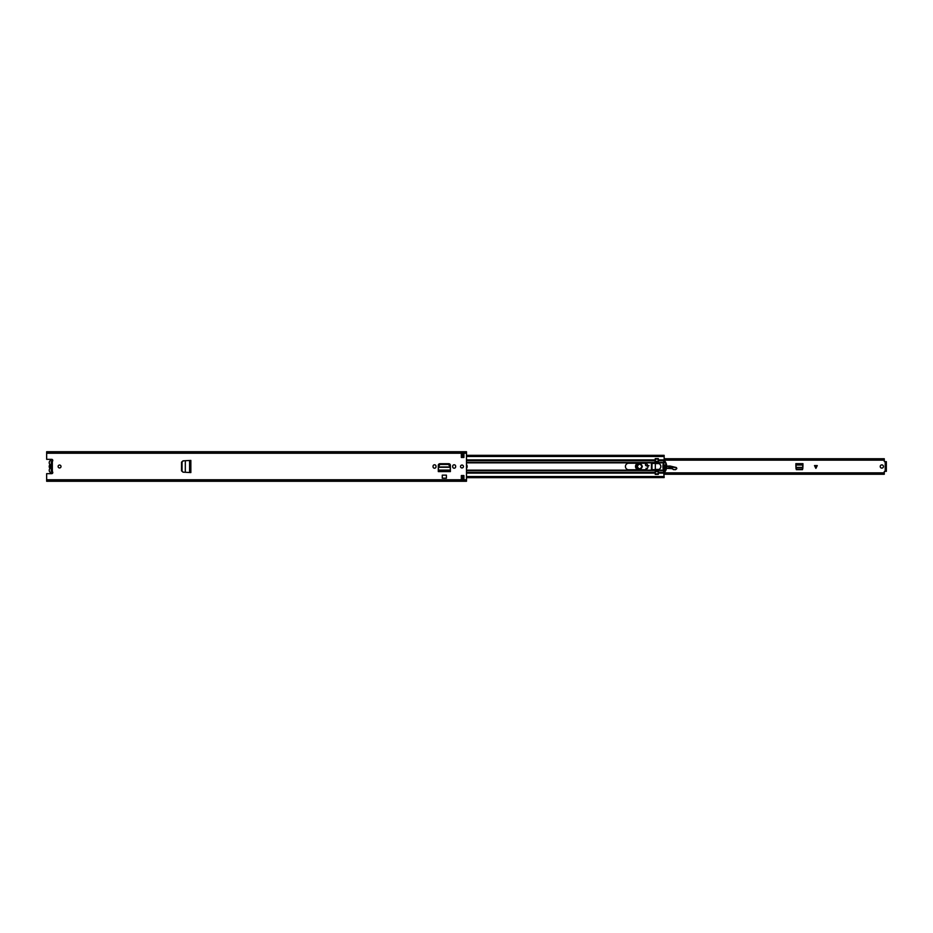 <?xml version="1.0" encoding="UTF-8"?>
<svg xmlns="http://www.w3.org/2000/svg" width="933" height="933" viewBox="0 0 933 933"><rect width="100%" height="100%" fill="white"/><g stroke="black" fill="none" stroke-linecap="round" stroke-linejoin="round"><path stroke-width="1.4" d="M181.842 470.978L183.031 472.168L181.538 470.862L181.538 462.138L183.031 460.832L181.842 462.115L181.842 470.978M183.23 460.832L185.305 460.715L183.23 460.832L182.04 462.115L182.052 470.978L183.031 472.168L185.329 472.285L183.23 472.168M190.857 472.576L185.305 472.285L185.329 460.704L190.857 460.424L190.857 472.576L189.644 472.518M189.994 472.53L190.764 472.53L189.586 472.518L189.586 460.482L190.239 460.459M433.04 466.722A1.481 1.481 0 0 0 434.521 468.214A1.481 1.481 0 0 0 436.014 466.722L436.014 466.278A1.481 1.481 0 0 0 434.521 464.786A1.481 1.481 0 0 0 433.04 466.278L433.04 466.722M452.68 466.722A1.481 1.481 0 0 0 454.161 468.214A1.481 1.481 0 0 0 455.654 466.722L455.654 466.278A1.481 1.481 0 0 0 454.161 464.786A1.481 1.481 0 0 0 452.68 466.278L452.68 466.722M58.114 466.5A1.458 1.458 0 0 0 59.572 467.958A1.458 1.458 0 0 0 61.018 466.5A1.458 1.458 0 0 0 59.572 465.042A1.458 1.458 0 0 0 58.114 466.5M460.529 466.5A1.458 1.458 0 0 0 461.975 467.958A1.458 1.458 0 0 0 463.433 466.5A1.458 1.458 0 0 0 461.975 465.042A1.458 1.458 0 0 0 460.529 466.5M463.911 475.538L463.911 479.422L461.334 479.422L461.334 475.538L463.911 475.538M461.334 457.462L461.334 453.578L463.911 453.578L463.911 457.462L461.334 457.462M46.65 452.155L466.5 451.735L46.65 451.735L46.65 459.328L51.653 459.328A1.131 1.131 0 0 1 52.341 461.357L51.373 461.73M51.373 471.27L52.341 471.643A1.131 1.131 0 0 1 51.653 473.672L46.65 473.672L46.65 481.265L466.5 481.265L466.5 452.155M450.382 470.629L450.382 465.31A1.586 1.586 0 0 0 448.796 463.724L439.898 463.724A1.586 1.586 0 0 0 438.3 465.31L438.3 471.398L450.382 471.398L450.359 470.209M442.277 475.142L446.417 475.142L446.417 478.186L442.277 478.186L442.277 475.142M46.65 480.81L466.5 480.81M46.65 452.19L466.5 452.19M461.334 454.546L463.911 454.546M463.911 478.454L461.334 478.454M51.373 461.753L51.373 471.247M450.382 470.582L450.382 471.597L438.3 471.597L438.3 470.629M438.323 470.092L438.312 471.352L438.323 470.092L450.359 470.092L450.207 467.258L438.475 467.258L438.323 470.092M438.51 466.966L450.173 466.966L448.528 464.436L440.108 464.436L438.568 465.859L438.475 467.363M450.173 466.966L450.114 465.532L448.528 464.109L440.108 464.109L438.51 466.64M450.173 466.64L450.207 467.363M190.239 472.541L190.857 460.424M52.773 472.681A2.554 2.554 0 0 1 49.601 468.984A1.038 1.038 0 0 0 49.601 467.899A2.647 2.647 0 0 1 49.601 465.101A1.038 1.038 0 0 0 49.601 464.016A2.554 2.554 0 0 1 52.773 460.319M51.268 464.552L50.464 466.5L51.268 468.448A2.029 2.029 0 0 1 51.268 464.552L51.268 461.753L52.236 461.753M51.268 468.448L51.268 471.247L52.236 471.247M796.969 469.649L796.001 468.693M802.812 468.693L801.844 469.649M883.446 466.5A1.609 1.609 0 0 1 881.825 468.109A1.609 1.609 0 0 1 880.216 466.5A1.609 1.609 0 0 1 881.825 464.891A1.609 1.609 0 0 1 883.446 466.5M817.273 465.59L815.885 468.378L814.486 465.59L817.273 465.59M796.304 469.649L802.508 469.649L802.963 463.654L795.861 463.654L796.304 469.649M885.382 461.742L884.286 461.543L884.286 458.744L664.156 458.744M664.156 473.567L884.286 473.567L884.286 471.457L885.382 471.258M664.156 459.433L884.286 459.433M884.286 473.567L884.286 474.256L664.156 474.256M655.234 474.256L655.328 470.01L658.231 470.01L658.231 474.244L655.328 474.244L658.231 474.244M886.35 462.162L886.35 471.34L885.382 471.34L885.382 470.372L886.35 470.372M885.382 462.162L885.382 470.372M802.963 465.019L802.881 467.398L795.931 467.398L795.861 465.019L802.963 465.019M802.835 468.296L801.867 469.147L796.805 469.136L795.977 468.296M642.126 466.535A2.519 2.519 0 0 1 639.572 469.019A2.519 2.519 0 0 1 637.087 466.465A2.519 2.519 0 0 1 639.641 463.981A2.519 2.519 0 0 1 642.126 466.535M642.324 466.535C640.458 470.01 638.65 469.987 636.889 466.465C638.755 462.99 640.563 463.013 642.324 466.535M641.927 466.535C640.423 463.514 638.872 463.491 637.286 466.465C638.79 469.486 640.341 469.509 641.927 466.535M645.846 469.556L646.184 468.214L646.452 469.252M675.62 469.672L673.381 469.602L675.62 469.672L676.833 468.331L676.332 467.538L670.629 466.15A5.166 5.166 0 0 0 669.159 466.022L666.698 466.138M676.833 468.331L676.227 467.503L676.833 468.331M676.53 468.984L676.717 468.331M673.556 469.462L672.39 468.669L673.381 469.602M663.876 469.556L664.098 469.521A3.872 3.872 0 0 0 665.556 469.007A6.788 6.788 0 0 1 665.847 468.844A6.788 6.788 0 0 0 665.556 469.007A3.872 3.872 0 0 1 664.098 469.521L663.83 469.369M665.159 466.22L664.518 466.243M666.454 468.553A6.788 6.788 0 0 1 672.273 468.856A6.788 6.788 0 0 0 666.454 468.553M672.39 468.669L672.436 466.593M676.227 467.701L666.698 466.337M648.983 465.695L647.84 465.964C645.041 465.789 644.691 464.786 646.791 462.931M638.743 463.234L638.464 463.281C634.965 465.24 634.872 467.363 638.195 469.614L638.813 469.766M635.513 466.418A3.429 3.429 0 0 1 637.81 463.234A3.429 3.429 0 0 0 637.985 469.766A3.429 3.429 0 0 1 635.513 466.418M647.735 465.8A1.458 1.458 0 0 1 645.974 463.491A1.458 1.458 0 0 0 647.735 465.8A1.936 1.936 0 0 1 647.875 465.707A1.936 1.936 0 0 0 647.735 465.8L647.84 465.964M637.344 466.5A2.263 2.263 0 0 1 639.606 464.237A2.263 2.263 0 0 1 641.869 466.5A2.263 2.263 0 0 1 639.606 468.763A2.263 2.263 0 0 1 637.344 466.5M466.5 464.552A3.265 3.265 0 0 1 466.5 468.448M644.715 469.766A3.265 3.265 0 0 0 647.969 466.5A3.265 3.265 0 0 0 644.715 463.234L628.69 463.234A3.265 3.265 0 0 0 625.425 466.5A3.265 3.265 0 0 0 628.69 469.766L644.715 469.766M466.5 459.876L655.234 459.876L654.919 463.269L651.432 463.596L651.432 469.404L655.234 470.057L655.234 474.384L658.336 474.384L658.336 470.127A0.641 0.641 0 0 1 658.756 469.521A3.231 3.231 0 0 0 658.756 463.479A0.641 0.641 0 0 1 658.336 462.873L658.336 459.876L664.156 459.876L663.515 462.838A11.616 11.616 0 0 0 663.515 470.162L664.156 477.439M655.234 459.876L655.234 458.616L658.336 458.616L658.336 459.876M466.5 477.579L664.156 477.579L466.5 477.661M664.156 455.561L664.156 459.876M466.5 455.339L664.156 455.339L466.5 455.421M663.981 463.071A12.036 12.036 0 0 1 664.121 462.64A0.641 0.641 0 0 1 665.299 462.546A8.397 8.397 0 0 1 665.556 463.071L666.092 463.269A8.805 8.805 0 0 1 666.092 469.731L665.556 469.917A8.397 8.397 0 0 1 665.299 470.454A0.641 0.641 0 0 1 664.121 470.36A12.036 12.036 0 0 1 663.981 469.917L663.55 469.917A12.444 12.444 0 0 1 663.071 466.57L663.071 466.43A12.444 12.444 0 0 1 663.55 463.071L663.55 463.071A12.444 12.444 0 0 1 664.074 461.602L663.76 462.162M663.923 463.269A12.036 12.036 0 0 0 663.923 469.731L663.55 469.917A12.444 12.444 0 0 0 664.074 471.398L665.101 471.562A8.805 8.805 0 0 0 666.01 469.917M658.231 469.637A3.196 3.196 0 0 0 658.955 469.404L655.328 470.01M655.328 469.917L658.231 469.731M658.231 462.99L655.328 462.99L655.328 458.756L658.231 458.756L658.231 463.269L655.328 463.269L655.328 469.731M655.328 463.269L658.231 463.071M655.328 463.596L658.943 463.596A3.196 3.196 0 0 0 658.231 463.363L658.943 463.596A3.196 3.196 0 0 1 658.955 469.404L655.328 469.404M665.556 469.917L665.637 469.731A8.397 8.397 0 0 0 665.637 463.269L665.556 463.071M666.01 463.071A8.805 8.805 0 0 0 665.101 461.427L664.004 461.602M655.328 458.756L658.231 458.756M665.835 463.771A0.641 0.641 0 0 1 665.777 464.296L665.159 465.38L665.777 468.693A0.641 0.641 0 0 1 665.835 469.229M663.795 469.206A0.641 0.641 0 0 1 663.864 468.739L664.518 467.62L663.864 464.249A0.641 0.641 0 0 1 663.795 463.783M655.328 463.363L651.969 463.363L651.969 469.637L651.77 463.363L651.77 469.637M655.328 469.637L651.969 469.637M52.341 461.357L52.341 471.643M46.65 479.772L466.5 479.772M46.65 453.228L466.5 453.228M46.65 480.845L466.5 480.845M450.382 471.352L438.312 471.352M190.764 472.53L190.764 460.47M885.219 461.742L885.219 471.258M885.382 462.628L886.35 462.628M795.861 464.622L802.963 464.622M795.861 464.669L802.963 464.669M795.942 467.55L802.881 467.55M816.037 468.063L816.037 465.59M815.722 465.59L815.722 468.063M669.171 466.208L669.159 466.022A5.166 5.166 0 0 1 670.629 466.15L670.582 466.348M672.378 468.693L666.512 468.319M665.451 468.844L664.063 469.334M665.159 466.407L664.518 466.442M675.55 469.509L676.46 468.844M466.5 462.838L655.234 462.838M466.5 470.162L655.234 470.162M466.5 470.489L655.234 470.489M466.5 472.261L655.234 472.261M466.5 473.124L655.234 473.124M466.5 462.511L655.234 462.511M466.5 460.739L655.234 460.739M461.334 476.541L463.911 476.541M466.5 476.541L664.156 476.541M658.336 473.124L664.156 473.124M658.336 470.489L663.631 470.489M658.336 472.261L664.156 472.261M658.336 470.162L663.515 470.162M658.336 462.838L663.515 462.838M658.336 462.511L663.631 462.511M658.336 460.739L664.156 460.739M461.334 456.459L463.911 456.459M466.5 456.459L664.156 456.459M658.231 471.643L655.328 471.643M655.328 473.859L658.231 473.859M658.231 459.141L655.328 459.141M655.328 461.357L658.231 461.357M655.328 471.293L658.336 471.258M658.231 471.095L655.328 471.095M658.231 461.707L655.328 461.707M655.328 461.905L658.231 461.905M664.156 472.856L884.286 472.856M664.156 460.144L884.286 460.144M885.382 461.66L886.35 461.66M461.334 477.579L463.911 477.579M461.334 477.661L463.911 477.661M461.334 455.421L463.911 455.421M461.334 455.339L463.911 455.339"/></g></svg>
